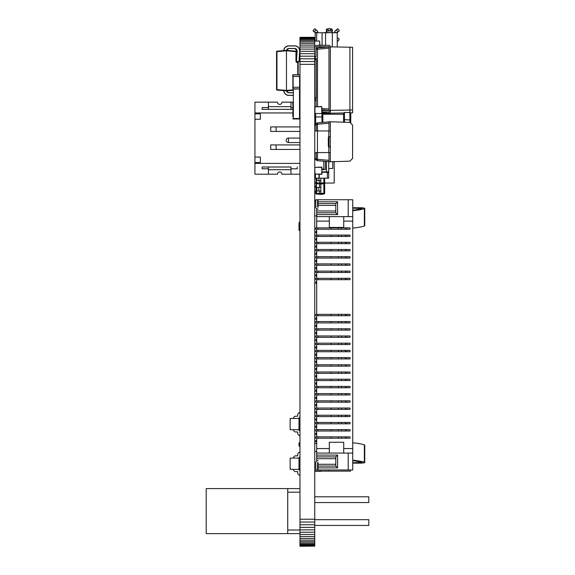 <?xml version="1.0" encoding="UTF-8"?>
<svg xmlns="http://www.w3.org/2000/svg" width="575" height="575" viewBox="0 0 575 575"><rect width="100%" height="100%" fill="white"/><g stroke="black" fill="none" stroke-linecap="round" stroke-linejoin="round"><path stroke-width="0.86" d="M299.978 546.25L314.748 546.113L299.978 546.25M299.978 37.447L314.748 37.31L299.978 37.31L299.978 545.711L314.748 545.711L314.748 546.113M299.978 545.711L299.978 546.113M299.978 545.057L314.748 545.057L314.748 545.711M299.978 544.166L314.748 544.166L314.748 545.057M299.978 543.044L314.748 543.044L314.748 544.166M299.978 541.707L314.748 541.707L314.748 543.044M299.978 540.169L314.748 540.169L314.748 541.707M299.978 538.437L314.748 538.437L314.748 540.169M299.978 536.533L314.748 536.533L314.748 538.437M299.978 534.455L314.748 534.455L314.748 536.533M299.978 532.227L314.748 532.227L314.748 534.455M299.978 529.863L314.748 529.863L314.748 532.227M299.978 527.368L314.748 527.368L314.748 529.863M299.978 524.752L314.748 524.752L314.748 527.368M299.978 522.035L314.748 522.035L314.748 524.752M299.978 519.225L314.748 519.225L314.748 522.035M299.978 64.335L314.748 64.335L314.748 519.225M299.978 61.525L314.748 61.525L314.748 64.335M299.978 58.808L314.748 58.808L314.748 61.525M299.978 56.192L314.748 56.192L314.748 58.808M299.978 53.698L314.748 53.698L314.748 56.192M299.978 51.326L314.748 51.326L314.748 53.698M299.978 49.105L314.748 49.105L314.748 51.326M299.978 47.028L314.748 47.028L314.748 49.105M299.978 45.123L314.748 45.123L314.748 47.028M299.978 43.391L314.748 43.391L314.748 45.123M299.978 41.853L314.748 41.853L314.748 43.391M299.978 40.516L314.748 40.516L314.748 41.853M299.978 39.395L314.748 39.395L314.748 40.516M299.978 38.496L314.748 38.496L314.748 39.395M299.978 37.849L314.748 37.849L314.748 38.496M314.748 37.447L314.748 37.849M287.723 488.599L287.723 533.636L206.202 533.636L206.202 488.599L299.978 488.599M287.723 492.2L299.978 492.2M299.978 530.035L287.723 530.035M287.723 533.636L299.978 533.636M314.748 519.678L368.798 519.678L368.798 525.442L314.748 525.442M314.748 496.8L368.798 496.8L368.798 502.564L314.748 502.564M316.696 461.042L316.696 460.589L318.047 460.589A2.25 2.25 0 0 0 315.797 462.846L315.797 469.962L317.594 469.962L317.594 462.846A0.453 0.453 0 0 1 318.047 462.393L318.047 469.962L352.727 469.962L352.727 216.617L348.22 216.617L348.22 199.726L318.047 199.726L318.047 205.404L335.793 205.404M348.22 199.726L352.727 199.726L352.727 216.617M318.047 205.404L318.047 207.295A0.453 0.453 0 0 1 317.594 206.842L317.594 199.726L315.797 199.726L315.797 206.842A2.25 2.25 0 0 0 318.047 209.092L316.696 209.092L316.696 208.646M317.594 199.726L318.047 199.726M348.22 469.962L348.22 453.071L316.696 453.071L316.696 460.589M316.696 453.071L316.696 438.207M316.696 436.856L316.696 430.998M316.696 429.647L316.696 423.797M316.696 422.445L316.696 416.588M316.696 415.236L316.696 409.386M316.696 408.034L316.696 402.177M316.696 400.825L316.696 394.967M316.696 393.616L316.696 387.766M316.696 386.414L316.696 380.557M316.696 379.205L316.696 373.355M316.696 372.003L316.696 366.146M316.696 364.794L316.696 358.937M316.696 357.585L316.696 351.735M316.696 350.383L316.696 344.526M316.696 343.174L316.696 337.324M316.696 335.973L316.696 330.115M316.696 328.763L316.696 322.906M316.696 321.554L316.696 315.704M316.696 314.353L316.696 279.673M316.696 278.322L316.696 272.464M316.696 271.113L316.696 265.255M316.696 263.903L316.696 258.053M316.696 256.702L316.696 250.844M316.696 249.493L316.696 243.642M316.696 242.291L316.696 236.433M316.696 235.082L316.696 229.224M316.696 227.873L316.696 212.786L335.793 212.786L335.793 203.6L337.597 201.796L337.597 214.59L316.696 214.59M316.696 209.092L316.696 212.786M316.696 443.39L314.748 443.39M314.748 451.497L316.696 451.497M316.696 215.941L314.748 215.941M314.748 228.548L315.797 228.548M316.696 210.989L335.793 210.989M316.696 458.699L335.793 458.699M318.047 464.284L335.793 464.284M316.696 455.098L337.597 455.098L337.597 467.892L318.047 467.892M318.047 201.796L337.597 201.796M348.22 216.617L316.696 216.617M348.22 453.071L352.727 453.071M329.31 453.071L329.31 442.261L343.721 442.261L343.721 453.071M352.727 221.116L343.721 221.116L343.721 227.427L329.31 227.427L329.31 216.617M316.696 325.162L315.797 325.162L315.797 326.514L316.696 326.514M316.696 440.457L315.797 440.457L315.797 441.808L316.696 441.808M318.047 314.353L315.797 314.353L315.797 315.704L350.024 315.704L350.024 314.353L318.047 314.353L318.047 315.704M318.047 227.873L350.024 227.873L350.024 229.224L315.797 229.224L315.797 227.873L318.047 227.873L318.047 229.224M318.047 235.082L350.024 235.082L350.024 236.433L315.797 236.433L315.797 235.082L318.047 235.082L318.047 236.433M318.047 242.291L350.024 242.291L350.024 243.642L315.797 243.642L315.797 242.291L318.047 242.291L318.047 243.642M318.047 249.493L350.024 249.493L350.024 250.844L315.797 250.844L315.797 249.493L318.047 249.493L318.047 250.844M318.047 256.702L350.024 256.702L350.024 258.053L315.797 258.053L315.797 256.702L318.047 256.702L318.047 258.053M318.047 263.903L350.024 263.903L350.024 265.255L315.797 265.255L315.797 263.903L318.047 263.903L318.047 265.255M318.047 271.113L350.024 271.113L350.024 272.464L315.797 272.464L315.797 271.113L318.047 271.113L318.047 272.464M318.047 278.322L350.024 278.322L350.024 279.673L315.797 279.673L315.797 278.322L318.047 278.322L318.047 279.673M318.047 321.554L350.024 321.554L350.024 322.906L315.797 322.906L315.797 321.554L318.047 321.554L318.047 322.906M318.047 328.763L350.024 328.763L350.024 330.115L315.797 330.115L315.797 328.763L318.047 328.763L318.047 330.115M318.047 335.973L350.024 335.973L350.024 337.324L315.797 337.324L315.797 335.973L318.047 335.973L318.047 337.324M318.047 343.174L350.024 343.174L350.024 344.526L315.797 344.526L315.797 343.174L318.047 343.174L318.047 344.526M318.047 350.383L350.024 350.383L350.024 351.735L315.797 351.735L315.797 350.383L318.047 350.383L318.047 351.735M318.047 357.585L350.024 357.585L350.024 358.937L315.797 358.937L315.797 357.585L318.047 357.585L318.047 358.937M318.047 364.794L350.024 364.794L350.024 366.146L315.797 366.146L315.797 364.794L318.047 364.794L318.047 366.146M318.047 372.003L350.024 372.003L350.024 373.355L315.797 373.355L315.797 372.003L318.047 372.003L318.047 373.355M318.047 379.205L350.024 379.205L350.024 380.557L315.797 380.557L315.797 379.205L318.047 379.205L318.047 380.557M318.047 386.414L350.024 386.414L350.024 387.766L315.797 387.766L315.797 386.414L318.047 386.414L318.047 387.766M318.047 393.616L350.024 393.616L350.024 394.967L315.797 394.967L315.797 393.616L318.047 393.616L318.047 394.967M318.047 400.825L350.024 400.825L350.024 402.177L315.797 402.177L315.797 400.825L318.047 400.825L318.047 402.177M318.047 408.034L350.024 408.034L350.024 409.386L315.797 409.386L315.797 408.034L318.047 408.034L318.047 409.386M318.047 415.236L350.024 415.236L350.024 416.588L315.797 416.588L315.797 415.236L318.047 415.236L318.047 416.588M318.047 422.445L350.024 422.445L350.024 423.797L315.797 423.797L315.797 422.445L318.047 422.445L318.047 423.797M318.047 429.647L350.024 429.647L350.024 430.998L315.797 430.998L315.797 429.647L318.047 429.647L318.047 430.998M318.047 436.856L350.024 436.856L350.024 438.207L315.797 438.207L315.797 436.856L318.047 436.856L318.047 438.207M329.31 448.565L316.696 448.565M352.727 448.565L343.721 448.565M329.31 221.116L316.696 221.116M331.107 227.873L331.107 229.224M316.696 231.481L315.797 231.481L315.797 232.832L316.696 232.832M316.696 238.682L315.797 238.682L315.797 240.034L316.696 240.034M316.696 245.892L315.797 245.892L315.797 247.243L316.696 247.243M316.696 253.101L315.797 253.101L315.797 254.452L316.696 254.452M316.696 260.303L315.797 260.303L315.797 261.654L316.696 261.654M316.696 267.512L315.797 267.512L315.797 268.863L316.696 268.863M316.696 274.713L315.797 274.713L315.797 276.065L316.696 276.065M316.696 281.923L315.797 281.923L315.797 283.274L316.696 283.274M317.594 469.962L318.047 469.962M343.721 221.116L343.721 216.617M331.107 278.322L331.107 279.673M331.107 271.113L331.107 272.464M331.107 263.903L331.107 265.255M331.107 256.702L331.107 258.053M331.107 249.493L331.107 250.844M331.107 242.291L331.107 243.642M331.107 235.082L331.107 236.433M331.107 321.554L331.107 322.906M331.107 328.763L331.107 330.115M331.107 335.973L331.107 337.324M331.107 343.174L331.107 344.526M331.107 350.383L331.107 351.735M331.107 357.585L331.107 358.937M331.107 364.794L331.107 366.146M331.107 372.003L331.107 373.355M331.107 379.205L331.107 380.557M331.107 386.414L331.107 387.766M331.107 393.616L331.107 394.967M331.107 400.825L331.107 402.177M331.107 408.034L331.107 409.386M331.107 415.236L331.107 416.588M331.107 422.445L331.107 423.797M331.107 429.647L331.107 430.998M331.107 436.856L331.107 438.207M331.107 314.353L331.107 315.704M316.696 317.953L315.797 317.953L315.797 319.305L316.696 319.305M316.696 332.364L315.797 332.364L315.797 333.716L316.696 333.716M316.696 339.573L315.797 339.573L315.797 340.925L316.696 340.925M316.696 346.775L315.797 346.775L315.797 348.127L316.696 348.127M316.696 353.984L315.797 353.984L315.797 355.336L316.696 355.336M316.696 361.193L315.797 361.193L315.797 362.545L316.696 362.545M316.696 368.395L315.797 368.395L315.797 369.747L316.696 369.747M316.696 375.604L315.797 375.604L315.797 376.956L316.696 376.956M316.696 382.813L315.797 382.813L315.797 384.165L316.696 384.165M316.696 390.015L315.797 390.015L315.797 391.367L316.696 391.367M316.696 397.224L315.797 397.224L315.797 398.576L316.696 398.576M316.696 404.426L315.797 404.426L315.797 405.777L316.696 405.777M316.696 411.635L315.797 411.635L315.797 412.987L316.696 412.987M316.696 418.844L315.797 418.844L315.797 420.196L316.696 420.196M316.696 426.046L315.797 426.046L315.797 427.397L316.696 427.397M316.696 433.255L315.797 433.255L315.797 434.607L316.696 434.607M337.597 467.892L335.793 466.088L318.047 466.088M316.696 456.902L335.793 456.902L335.793 466.088M318.047 203.6L335.793 203.6M337.597 214.59L335.793 212.786M335.793 456.902L337.597 455.098M328.95 469.962L328.95 471.126L328.95 469.962M350.57 469.962L350.57 471.126L319.944 471.126L319.944 469.962M314.748 471.126L319.944 471.126M314.748 200.891L315.797 200.891M352.727 228.11A36.031 5.139 0 0 0 364.356 226.047A4.507 0.64 0 0 0 364.744 225.788L364.744 208.402A4.507 0.64 0 0 0 360.238 207.755L352.727 207.755M352.727 210.723A36.031 5.139 0 0 0 364.356 208.66A4.507 0.64 0 0 0 364.744 208.402M352.727 208.143L361.883 208.502A33.328 4.751 180 0 1 352.727 210.234M352.727 463.134L360.238 463.134A4.507 0.64 180 0 0 364.744 462.487A4.507 0.64 180 0 0 364.356 462.228A36.031 5.139 180 0 0 352.727 460.165M364.744 462.487L364.744 445.1A4.507 0.64 180 0 0 364.356 444.842A36.031 5.139 180 0 0 352.727 442.779M352.727 460.654A33.328 4.751 0 0 1 361.883 462.386L352.727 462.746M299.978 442.096L298.986 443.088L298.986 445.79L299.978 446.782M299.978 231.042L298.986 230.05L298.986 222.848L299.978 221.857M343.577 114.238L322.855 114.238L322.855 122.403L322.855 113.34L321.957 112.434L322.855 113.34M350.779 120.017L350.779 113.34L349.88 112.434L344.475 112.434L344.475 119.643L350.779 120.017L350.779 122.547M343.577 122.281L343.577 113.34L344.475 112.434L343.577 113.34M315.646 113.757L315.646 123.92L315.646 116.941L314.748 116.941M321.957 122.482L321.957 116.941L315.646 116.941M321.957 116.941L322.855 117.839L321.957 116.941L321.957 113.534L314.748 113.534M344.475 122.295L344.475 119.643L343.577 120.017M350.779 113.34L349.88 112.434L349.88 122.389M297.275 168.798L297.275 167.002L297.275 168.798L290.972 168.798L290.972 167.002L262.143 167.002L268.446 167.002L268.446 168.798L262.143 168.798L262.143 167.002L262.143 168.798M268.446 169.704L268.446 174.203L277.459 174.203A2.25 2.25 0 0 1 279.709 171.954A2.25 2.25 0 0 1 281.958 174.203L290.972 174.203L290.972 169.704L268.446 169.704M299.978 163.393L254.933 163.393L254.933 174.203L268.446 174.203L268.446 168.798M254.933 163.393L254.933 112.952L292.905 112.952M293.343 102.142L281.958 102.142A2.25 2.25 0 0 1 279.709 104.398A2.25 2.25 0 0 1 277.459 102.142L268.446 102.142L268.446 106.648L290.972 106.648L290.972 102.142L290.972 109.351L292.905 109.351L262.143 109.351L262.143 107.547L268.446 107.547L268.446 102.142L254.933 102.142L254.933 112.952M254.933 113.85L260.338 113.85L260.338 119.255L254.933 119.255M254.933 162.495L260.338 162.495L260.338 157.09L254.933 157.09M299.978 149.435L270.703 149.435L270.703 144.929L299.978 144.929M299.978 131.416L270.703 131.416L270.703 126.917L299.978 126.917M290.972 168.798L290.972 174.203L299.978 174.203M290.972 107.547L292.905 107.547M299.518 102.142L299.978 102.142M268.446 107.547L268.446 109.351L262.143 109.351L262.143 107.547M296.298 49.004L294.788 48.544A2.25 2.25 0 0 1 297.038 50.938L296.377 61.432L298.986 61.683L299.733 51.103A4.952 4.952 0 0 0 294.788 45.842L288.715 45.842A4.952 4.952 0 0 0 283.77 50.586A4.952 4.952 0 0 1 288.715 45.842L288.715 45.935C285.883 46.208 284.266 47.754 283.856 50.571M276.963 89.599L286.465 90.433L286.465 90.879L286.465 50.794L276.963 51.628L276.963 89.599L276.553 89.599A0.453 0.453 0 0 0 276.963 90.052L276.963 89.599L276.963 90.052L286.465 90.879L276.963 90.052A0.453 0.453 0 0 1 276.553 89.599L276.553 51.628A0.453 0.453 0 0 1 276.963 51.175L276.963 51.628L276.963 51.175L286.465 50.348L286.465 50.794L286.465 50.348L295.96 51.175A0.453 0.453 0 0 1 296.369 51.628L295.96 51.175M297.764 74.671L297.764 62.51L296.865 62.51L295.96 61.604L296.865 62.51L296.369 61.604L296.369 51.628M286.415 90.879L288.715 92.683A2.25 2.25 0 0 1 286.508 90.879M283.856 90.656C284.258 93.473 285.876 95.026 288.715 95.292L293.343 95.292M293.343 95.385L288.715 95.385A4.952 4.952 0 0 1 283.77 90.649A4.952 4.952 0 0 0 288.715 95.385L288.715 95.292M298.173 74.671L298.173 62.51L296.822 62.057M293.343 90.282L286.465 90.879M288.715 92.683L293.343 92.683M297.721 62.057A0.453 0.453 0 0 1 298.173 62.51M299.367 49.148L299.647 51.103C299.51 47.991 297.893 46.273 294.788 45.935L288.715 45.935M286.415 50.348L288.715 48.458L294.788 48.458L297.124 50.945L296.47 61.439L299.079 61.604M286.508 50.348A2.25 2.25 0 0 1 288.715 48.544L288.715 48.458M296.377 61.432L298.986 61.683L299.733 51.103M294.788 48.544L288.715 48.544M314.748 115.223L315.646 115.223M315.438 115.446L315.438 116.941L315.438 115.446A0.683 0.683 0 0 0 315.402 115.223M314.841 87.156L314.841 90.282M314.841 92.309L314.841 96.334M299.518 89.082L299.518 118.529L292.883 118.529A0.46 0.46 0 0 0 293.343 118.989L299.518 118.989A0.46 0.46 0 0 0 299.978 118.529M293.343 89.082L293.343 118.529M299.978 95.191A0.46 0.46 0 0 1 299.518 95.651M299.978 112.125A0.46 0.46 0 0 0 299.518 111.665M352.59 132.049L352.583 148.623M328.756 113.189L322.841 113.189M329.935 114.238A1.574 1.574 0 0 0 330.33 113.196L328.541 113.419M328.979 111.931L328.756 113.419L322.855 113.419M328.979 113.196L322.51 112.628M321.957 111.945L328.756 111.945A1.574 1.574 0 0 0 330.33 110.371L330.33 113.196L343.656 112.959M352.583 109.983L349.916 110.026L349.916 47.208L352.583 47.251L352.583 112.808L349.916 112.851M314.935 100.496A1.351 1.351 0 0 1 314.928 100.359L314.928 59.699A1.351 1.351 0 0 1 316.279 58.348L316.358 97.534M314.748 56.738L316.099 56.738L316.099 47.991A1.351 1.351 0 0 1 317.45 46.64L328.979 46.863L328.979 110.371L328.541 110.594M349.916 47.208L330.33 46.863L330.33 110.371L321.957 110.594M328.979 48.207L317.515 49.213L317.515 47.869L330.33 46.863A1.574 1.574 0 0 0 328.756 45.288L317.45 45.288A2.702 2.702 0 0 0 314.748 47.991M328.979 46.863L328.533 46.64M316.358 59.699L316.279 97.534L314.928 97.534A1.351 1.351 0 0 0 316.279 98.886L316.279 98.548M328.979 110.371L321.957 109.753M317.515 47.869A1.351 1.351 0 0 0 316.279 49.213L317.515 49.213L317.515 106.555M349.916 112.441L349.916 110.026L330.33 110.371M316.099 106.555L316.099 100.496L314.748 100.496M328.979 130.963L328.979 121.735L349.916 122.389L352.583 125.106L352.583 158.448L349.916 161.158L328.979 161.819L328.979 152.583M314.748 152.583L330.33 152.583L330.33 147.178L328.533 146.553A1.351 1.351 0 0 1 328.325 145.827L328.325 137.72A1.351 1.351 0 0 1 328.533 137.001L330.33 136.368L330.33 130.963L314.748 130.963M330.33 152.583L330.33 161.503M328.979 161.683L317.515 160.677A1.351 1.351 0 0 1 316.279 159.333L316.279 152.583M316.279 130.963L316.279 124.214A1.351 1.351 0 0 1 317.515 122.87L328.979 121.871M317.515 152.583L317.515 159.333L316.279 159.333L316.358 159.792L316.279 159.333A1.351 1.351 0 0 0 317.515 160.677L317.515 159.333L328.979 160.339M330.215 147.178L328.979 146.826L328.979 136.728L330.223 136.376M328.979 123.215L317.515 124.214L317.515 122.87A1.351 1.351 0 0 0 316.279 124.214L317.515 124.214L317.515 130.963M330.33 122.051L330.33 130.963M330.33 147.178L330.33 136.368M314.928 130.963L314.928 125.113A1.351 1.351 0 0 1 316.279 123.762L316.358 123.762M316.279 158.441L314.928 158.441A1.351 1.351 0 0 0 316.279 159.792A1.351 1.351 0 0 1 314.928 158.441L314.928 152.583M321.727 471.155L314.748 471.378M315.201 187.385L315.201 186.278L315.201 187.385L315.646 187.385L315.201 187.385M315.646 186.278L315.646 187.407M315.646 191.008L315.646 193.143L316.444 193.143L316.444 191.008M321.051 194.386L323.869 194.034L323.862 193.143L320.836 193.516L321.051 194.386L316.437 194.034A0.898 0.898 0 0 1 315.646 193.143A0.898 0.898 0 0 0 316.437 194.034L316.444 193.143L319.47 193.516L319.477 191.008M319.477 184.029L319.477 187.407M319.254 194.386L319.47 193.516M320.828 187.407L320.828 184.029M320.836 193.516L320.828 191.008M314.748 187.407L320.836 187.407L320.836 191.008L314.748 191.008M323.869 194.034A0.898 0.898 0 0 0 324.659 193.143L324.659 183.13M316.113 187.407L316.113 191.008M314.884 67.584L314.884 66.075M324.623 183.037L334.204 183.037L334.204 161.438M326.614 183.037L324.588 183.13M315.718 183.13L314.748 183.13M315.646 182.678L316.444 182.785L316.444 180.651M321.051 184.029L323.869 183.677L323.862 182.785L320.836 183.159L321.051 184.029L316.437 183.677A0.898 0.898 0 0 1 315.646 182.785A0.898 0.898 0 0 0 316.437 183.677L316.444 182.785L319.47 183.159L319.477 180.651M319.254 184.029L319.47 183.159M320.836 183.159L320.828 180.651M314.748 182.678L316.099 182.678L316.099 178.207L316.113 180.651L320.836 180.651L320.836 178.171M324.659 193.143L323.862 193.143L323.862 183.677A0.898 0.898 0 0 0 324.659 182.785L324.659 178.171M325.335 161.367L325.335 169.618L321.957 169.618M321.957 171.868L328.713 171.868L328.713 161.661M328.713 171.868L328.713 178.171L319.024 178.171M315.423 174.318L315.423 178.207L319.024 178.207L319.024 174.318M327.362 171.868L327.362 178.171M327.362 172.32L321.957 172.32M319.254 174.318L319.254 178.171M321.957 169.165L323.754 169.165L323.754 161.223M315.423 178.171L314.748 178.171M332.767 161.46L332.767 168.489L328.713 168.489M314.884 74.592L314.884 78.574M314.884 80.601L314.884 84.432M314.748 167.332L314.971 174.088L321.957 174.088L321.727 167.109L314.748 167.332L321.957 167.332L321.727 174.318L314.748 174.088M321.957 471.155L319.7 471.378M316.099 183.562L316.099 186.278L314.748 186.278M298.993 458.088L290.159 458.088L290.159 469.351L298.993 469.351L298.993 458.088M299.978 452.238A2.25 2.25 0 0 0 297.721 454.487L297.721 455.838L295.701 455.838A2.25 2.25 0 0 0 293.451 458.088M297.721 458.088A2.25 2.25 0 0 0 299.978 455.838M297.721 454.487L297.721 455.838L295.701 455.838M299.978 475.209A2.25 2.25 0 0 1 297.721 472.952L297.721 471.601L295.701 471.601A2.25 2.25 0 0 1 293.451 469.351M297.721 469.351A2.25 2.25 0 0 1 299.978 471.601M298.993 418.456L290.159 418.456L290.159 429.719L298.993 429.719L298.993 418.456M299.978 412.598A2.25 2.25 0 0 0 297.721 414.855L297.721 416.207L295.701 416.207A2.25 2.25 0 0 0 293.451 418.456M297.721 418.456A2.25 2.25 0 0 0 299.978 416.207M297.721 414.855L297.721 416.207L295.701 416.207M299.978 435.57A2.25 2.25 0 0 1 297.721 433.32L297.721 431.969L295.701 431.969A2.25 2.25 0 0 1 293.451 429.719M297.721 429.719A2.25 2.25 0 0 1 299.978 431.969M315.064 59.117L315.201 56.738M327.082 29.002A1.711 1.071 0 0 1 328.145 28.772L328.145 30.683L330.481 30.683L330.481 28.786L328.145 28.75L330.51 28.75M332.379 32.768L337.238 32.631L332.379 32.768L332.106 31.948A1.624 1.013 180 0 0 330.481 30.935L328.145 30.935A1.624 1.013 180 0 0 326.521 31.948L326.521 32.559L332.106 32.559L332.285 30.547M315.352 32.538L317.781 32.495A2.609 2.609 0 0 0 316.803 30.547L315.998 29.907L314.482 31.812L315.172 32.768L313.102 30.935L314.482 31.812L313.073 30.683L314.597 28.786L313.073 30.683M314.719 28.772L316.854 30.475L314.719 28.772M334.535 32.588A2.702 2.702 0 0 1 335.556 30.475A2.702 2.702 0 0 0 334.535 32.588L337.238 32.753L337.238 46.985M319.793 45.109L323.394 45.288M315.172 41.055L315.251 32.416M319.793 45.195L322.942 45.274L322.058 45.109L322.058 32.768L326.248 32.588L326.341 31.812L326.248 32.768L315.172 32.768M335.613 30.547L337.748 28.75L339.336 30.683L337.238 32.631L337.928 31.812L336.411 29.907L335.613 30.547A2.609 2.609 0 0 0 334.628 32.495L337.158 32.416M336.353 29.835L337.69 28.772L336.353 29.835M326.341 30.547L326.341 29.907L328.145 28.75C326.463 29.296 325.867 29.684 326.341 29.907L326.341 31.812A1.804 1.121 0 0 1 328.145 30.683L328.145 30.935M330.481 28.75L332.285 29.907A1.804 1.121 180 0 0 330.481 28.786L330.481 28.75C332.163 29.296 332.76 29.684 332.285 29.907L332.142 32.631L326.248 32.768M330.481 30.935L330.481 30.683A1.804 1.121 0 0 1 332.285 31.812L332.285 32.416M337.238 40.653L338.093 41.141L339.221 39.193L337.467 37.663A0.453 0.453 0 0 1 337.238 37.267M316.854 30.475A2.702 2.702 0 0 1 317.874 32.588A2.702 2.702 0 0 0 316.854 30.475L316.803 30.547M326.126 47.114A5.276 5.276 0 0 0 325.68 46.64A5.276 5.276 0 0 1 326.126 47.114M317.781 32.495L315.172 32.617M332.343 32.581L332.285 46.898M314.971 58.887L314.971 59.354M319.7 47.675L319.7 46.647L317.328 46.647M315.107 46.647L314.748 46.647M314.748 41.055L319.7 41.055L319.7 45.288M319.793 45.619L319.7 43.125M292.905 103.96L292.905 114.77M299.841 103.96L299.841 111.802M293.343 102.156L292.768 102.386L292.768 103.96L292.768 102.386L293.343 102.386M299.518 102.386L299.978 103.96M299.518 102.156L299.978 102.386M293.343 114.77L292.768 114.77L292.768 116.344L293.343 116.574M314.884 98.095L314.884 100.496M314.748 106.778L321.727 106.555L321.957 113.534M292.905 76.475L292.905 87.278M299.841 76.475L299.841 87.278M299.978 74.894L292.768 74.894L292.768 76.475L292.991 74.671L299.748 74.894L299.978 76.475M299.748 76.475L292.991 76.475M299.978 87.278L292.768 87.278L292.991 89.082L299.978 88.859M316.214 325.162L316.214 326.514M316.214 440.457L316.214 441.808M316.214 231.481L316.214 232.832M316.214 238.682L316.214 240.034M316.214 245.892L316.214 247.243M316.214 253.101L316.214 254.452M316.214 260.303L316.214 261.654M316.214 267.512L316.214 268.863M316.214 274.713L316.214 276.065M316.214 281.923L316.214 283.274M338.316 278.322L338.316 279.673M341.5 278.322L341.5 279.673M345.287 278.322L345.287 279.673M338.316 271.113L338.316 272.464M341.5 271.113L341.5 272.464M345.287 271.113L345.287 272.464M338.316 263.903L338.316 265.255M341.5 263.903L341.5 265.255M345.287 263.903L345.287 265.255M338.316 256.702L338.316 258.053M341.5 256.702L341.5 258.053M345.287 256.702L345.287 258.053M338.316 249.493L338.316 250.844M341.5 249.493L341.5 250.844M345.287 249.493L345.287 250.844M338.316 242.291L338.316 243.642M341.5 242.291L341.5 243.642M345.287 242.291L345.287 243.642M338.316 235.082L338.316 236.433M341.5 235.082L341.5 236.433M345.287 235.082L345.287 236.433M338.316 227.873L338.316 229.224M341.5 227.873L341.5 229.224M345.287 227.873L345.287 229.224M338.316 321.554L338.316 322.906M341.5 321.554L341.5 322.906M345.287 321.554L345.287 322.906M338.316 328.763L338.316 330.115M341.5 328.763L341.5 330.115M345.287 328.763L345.287 330.115M338.316 335.973L338.316 337.324M341.5 335.973L341.5 337.324M345.287 335.973L345.287 337.324M338.316 343.174L338.316 344.526M341.5 343.174L341.5 344.526M345.287 343.174L345.287 344.526M338.316 350.383L338.316 351.735M341.5 350.383L341.5 351.735M345.287 350.383L345.287 351.735M338.316 357.585L338.316 358.937M341.5 357.585L341.5 358.937M345.287 357.585L345.287 358.937M338.316 364.794L338.316 366.146M341.5 364.794L341.5 366.146M345.287 364.794L345.287 366.146M338.316 372.003L338.316 373.355M341.5 372.003L341.5 373.355M345.287 372.003L345.287 373.355M338.316 379.205L338.316 380.557M341.5 379.205L341.5 380.557M345.287 379.205L345.287 380.557M338.316 386.414L338.316 387.766M341.5 386.414L341.5 387.766M345.287 386.414L345.287 387.766M338.316 393.616L338.316 394.967M341.5 393.616L341.5 394.967M345.287 393.616L345.287 394.967M338.316 400.825L338.316 402.177M341.5 400.825L341.5 402.177M345.287 400.825L345.287 402.177M338.316 408.034L338.316 409.386M341.5 408.034L341.5 409.386M345.287 408.034L345.287 409.386M338.316 415.236L338.316 416.588M341.5 415.236L341.5 416.588M345.287 415.236L345.287 416.588M338.316 422.445L338.316 423.797M341.5 422.445L341.5 423.797M345.287 422.445L345.287 423.797M338.316 429.647L338.316 430.998M341.5 429.647L341.5 430.998M345.287 429.647L345.287 430.998M338.316 436.856L338.316 438.207M341.5 436.856L341.5 438.207M345.287 436.856L345.287 438.207M338.316 314.353L338.316 315.704M341.5 314.353L341.5 315.704M345.287 314.353L345.287 315.704M316.214 317.953L316.214 319.305M316.214 332.364L316.214 333.716M316.214 339.573L316.214 340.925M316.214 346.775L316.214 348.127M316.214 353.984L316.214 355.336M316.214 361.193L316.214 362.545M316.214 368.395L316.214 369.747M316.214 375.604L316.214 376.956M316.214 382.813L316.214 384.165M316.214 390.015L316.214 391.367M316.214 397.224L316.214 398.576M316.214 404.426L316.214 405.777M316.214 411.635L316.214 412.987M316.214 418.844L316.214 420.196M316.214 426.046L316.214 427.397M316.214 433.255L316.214 434.607M360.238 461.919L360.238 462.746M364.356 444.842L364.356 462.228M360.238 208.962L360.238 208.143M364.356 226.047L364.356 208.66M276.108 149.435L276.108 144.929M276.108 131.416L276.108 126.917M299.74 50.794A4.952 4.952 0 0 0 294.788 45.842L294.788 45.935M276.963 51.628L276.553 51.628M296.369 61.604L295.96 61.604L295.96 51.628L286.465 50.794M286.465 90.433L293.343 89.829M293.343 92.776L288.715 92.776M299.978 138.079L288.449 138.079L288.449 142.586L299.978 142.586M316.279 98.886L316.279 100.359L314.928 100.359M321.957 108.409L328.979 109.02M314.928 59.699L316.279 59.699L316.279 58.686M328.756 136.85L328.756 130.963M328.756 152.583L328.756 146.704M317.45 152.583L317.45 130.963M316.279 124.214L316.279 123.762M314.928 125.113L316.279 125.113M316.444 187.407L316.444 183.677M320.828 193.487L319.477 193.487M318.845 187.407L318.845 191.008M316.904 187.407L316.904 191.008M320.828 183.13L319.477 183.13M323.862 178.171L323.862 182.785L324.659 182.785M318.845 178.207L318.845 180.651M316.904 178.207L316.904 180.651M326.456 172.32L326.456 161.46M327.362 172.586L328.713 172.586M325.565 45.288L325.565 32.588M316.624 41.055L316.746 32.588M325.809 46.64A5.362 5.362 0 0 1 326.233 47.107M316.056 29.835L314.597 28.786M330.481 28.772A1.711 1.071 0 0 1 331.545 29.002M328.145 28.786A1.804 1.121 180 0 0 326.341 29.907M293.128 103.96L293.128 114.77M299.618 103.96L299.618 111.679M292.991 114.77L293.343 116.344M321.727 113.534L314.971 113.534L314.971 106.778L321.727 106.778L321.727 113.534M293.128 76.475L293.128 87.278M299.618 76.475L299.618 87.278M292.991 87.278L292.991 88.859L299.748 88.859L299.748 87.278M346.869 279.673L346.869 278.322M346.869 272.464L346.869 271.113M346.869 265.255L346.869 263.903M346.869 258.053L346.869 256.702M346.869 250.844L346.869 249.493M346.869 243.642L346.869 242.291M346.869 236.433L346.869 235.082M346.869 229.224L346.869 227.873M346.869 322.906L346.869 321.554M346.869 330.115L346.869 328.763M346.869 337.324L346.869 335.973M346.869 344.526L346.869 343.174M346.869 351.735L346.869 350.383M346.869 358.937L346.869 357.585M346.869 366.146L346.869 364.794M346.869 373.355L346.869 372.003M346.869 380.557L346.869 379.205M346.869 387.766L346.869 386.414M346.869 394.967L346.869 393.616M346.869 402.177L346.869 400.825M346.869 409.386L346.869 408.034M346.869 416.588L346.869 415.236M346.869 423.797L346.869 422.445M346.869 430.998L346.869 429.647M346.869 438.207L346.869 436.856M346.869 315.704L346.869 314.353M288.449 138.079A2.25 2.25 0 0 0 286.192 140.336A2.25 2.25 0 0 0 288.449 142.586M322.122 45.195L323.301 45.346"/></g></svg>
